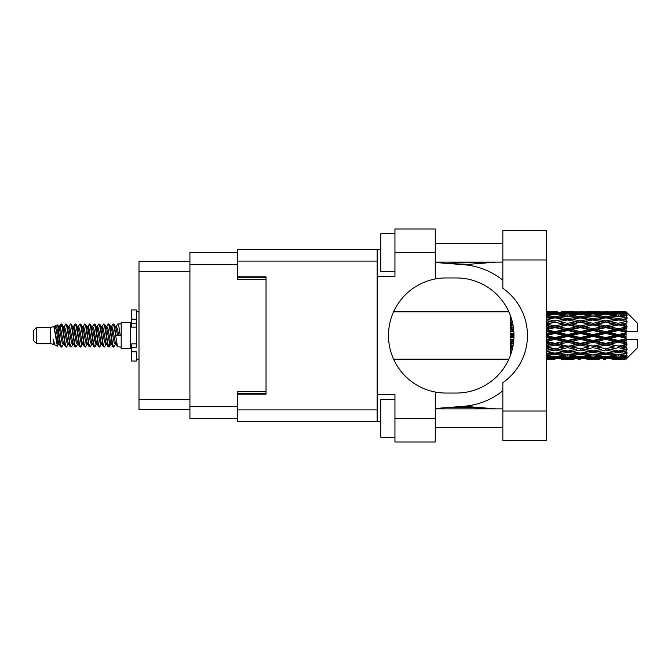 <?xml version="1.0" encoding="UTF-8"?>
<svg xmlns="http://www.w3.org/2000/svg" width="671" height="671" viewBox="0 0 671 671"><rect width="100%" height="100%" fill="white"/><g stroke="black" fill="none" stroke-linecap="round" stroke-linejoin="round"><path stroke-width="1.01" d="M237.626 252.581L189.918 252.581L189.918 418.419L237.626 418.419M266.026 391.537L237.626 391.537L237.626 409.897L377.152 409.897M377.152 261.103L237.626 261.103L237.626 279.463L266.026 279.463M189.918 261.665L138.998 261.665L138.998 409.335L189.918 409.335M36.393 343.451L36.393 327.549L33.55 330.392L33.55 340.608L36.393 343.451L50.585 343.451L53.546 344.676L54.083 344.114L53.655 344.483L54.837 344.483M36.393 327.549L50.585 327.549L50.585 343.451M121.199 335.5L121.199 348.559L130.669 348.559L130.669 322.441L121.199 322.441L121.199 335.5M50.585 327.549L53.881 326.542L57.362 346.253L54.863 344.877L53.084 339.081L53.546 344.676M57.832 339.132L57.211 341.908M57.362 346.253L59.568 341.866M55.383 325.561L57.647 324.932L59.274 335.5L59.274 339.92L56.985 328.178L55.383 325.561L54.401 326.886L54.837 326.517L56.02 329.142L58.385 341.858L59.14 344.114L59.954 344.181M106.463 326.886L108.375 323.95L109.558 327.331L112.77 346.756L114.028 346.756L115.773 343.804M108.375 323.95L109.298 324.244L110.145 327.331L112.518 343.669L113.701 347.05M111.034 327.196L113.105 323.95L114.288 327.331L117.509 346.756L121.199 347.05M115.932 326.886L117.836 323.95L119.019 327.331L120.21 335.5L116.066 335.5L114.028 324.244L116.36 329.142L117.542 335.5M59.274 339.92L61.044 347.05L61.975 346.756L63.711 343.804M59.274 335.5L60.457 343.669L61.64 347.05M59.568 329.134L61.044 323.95L62.227 327.331L65.448 346.756L66.706 346.756L68.283 344.114M61.044 323.95L61.975 324.244L62.822 327.331L65.188 343.669L66.37 347.05M63.116 326.517L64.299 326.517L65.783 323.95L66.966 327.331L70.178 346.756L71.436 346.756L73.173 343.804M71.772 343.225L72.242 340.239M65.783 323.95L66.706 324.244L67.553 327.331L69.918 343.669L71.101 347.05M72.191 344.181L72.585 341.866M67.846 326.517L69.029 326.517L70.514 323.95L71.696 327.331L74.909 346.756L76.167 346.756L77.744 344.114M70.514 323.95L71.436 324.244L72.283 327.331L74.657 343.669L75.84 347.05M73.76 329.134L75.244 323.95L76.427 327.331L79.648 346.756L80.906 346.756L82.474 344.114M81.233 343.225L81.703 340.239M75.244 323.95L76.167 324.244L77.022 327.331L79.388 343.669L80.57 347.05M81.661 344.181L82.047 341.866M78.071 326.886L79.975 323.95L81.157 327.331L84.378 346.756L85.636 346.756L87.373 343.804M85.972 343.225L86.442 340.239M79.975 323.95L80.906 324.244L81.753 327.331L84.118 343.669L85.301 347.05M86.391 344.181L86.785 341.866M82.642 327.196L84.714 323.95L85.896 327.331L89.109 346.756L90.367 346.756L91.944 344.114M84.714 323.95L85.636 324.244L86.484 327.331L88.849 343.669L90.031 347.05M86.777 326.517L87.968 326.517L89.444 323.95L90.627 327.331L93.839 346.756L95.097 346.756L96.834 343.804M95.433 343.225L95.903 340.239M89.444 323.95L90.367 324.244L91.214 327.331L93.588 343.669L94.77 347.05M95.852 344.181L96.247 341.866M92.263 326.886L94.175 323.95L95.357 327.331L98.578 346.756L99.836 346.756L101.573 343.804M100.164 343.225L100.633 340.239M94.175 323.95L95.097 324.244L95.953 327.331L98.318 343.669L99.501 347.05M100.591 344.181L100.986 341.866M96.834 327.196L98.905 323.95L100.088 327.331L103.309 346.756L104.567 346.756L106.144 344.114M98.905 323.95L99.836 324.244L100.684 327.331L103.049 343.669L104.231 347.05M101.573 327.196L103.644 323.95L104.827 327.331L108.039 346.756L109.298 346.756L110.447 341.866M108.668 346.815L110.103 340.239M103.644 323.95L104.567 324.244L105.414 327.331L107.779 343.669L108.962 347.05M59.912 330.761L61.346 324.185M74.104 330.761L74.582 327.775M83.229 329.134L83.623 326.819M83.573 330.761L84.043 327.775M87.96 329.134L88.354 326.819M88.304 330.761L88.773 327.775M97.429 329.134L97.823 326.819M97.773 330.761L98.243 327.775M102.16 329.134L102.554 326.819M102.504 330.761L102.973 327.775M111.629 329.134L112.015 326.819M111.973 330.761L112.443 327.775M113.105 323.95L114.028 324.244M622.378 335.5L626.093 334.628L626.093 336.372L622.378 335.5L618.419 335.5L580.365 343.862L546.395 350.371M597.022 335.5L605.737 333.453L614.468 335.5L605.737 337.547L597.022 335.5L593.063 335.5L546.395 345.632M571.658 335.5L580.365 333.453L589.096 335.5L580.365 337.547L571.658 335.5L567.691 335.5L546.395 340.256M546.278 335.5L555.009 333.453L563.724 335.5L555.009 337.547L546.278 335.5M510.866 354.12L510.614 354.858M511.562 351.94L510.614 352.099L510.614 353.374L511.143 353.29M512.074 350.128L510.614 349.859L510.614 351.285L511.705 351.478M513.13 345.271L510.614 344.726L510.614 346.404L512.996 346.899L510.614 347.385L510.614 348.954L512.451 348.601M513.81 339.752L510.614 339.014L510.614 340.843L512.996 341.388L510.614 341.925L510.614 343.695L513.466 343.057M513.944 333.864L510.614 333.084L510.614 334.938L512.996 335.5L510.614 336.062L510.614 337.916L513.944 337.136M513.466 327.943L510.614 327.305L510.614 329.075L512.996 329.612L510.614 330.157L510.614 331.986L513.81 331.248M512.451 322.399L510.614 322.046L510.614 323.615L512.996 324.101L510.614 324.596L510.614 326.274L513.13 325.729M511.705 319.522L510.614 319.715L510.614 321.141L512.074 320.872M511.143 317.71L510.614 317.626L510.614 318.901L511.562 319.06M510.614 316.142L510.866 316.88M626.093 311.847L627.041 312.787L626.093 311.847L622.378 311.881L626.093 311.847M626.093 312.208L618.419 312.728L609.704 312.258L626.093 312.208L627.041 313.03L626.093 311.956M626.093 312.745L626.093 313.282L622.378 312.996L626.093 312.745L627.041 313.374L626.093 312.3M626.093 313.986L618.419 315.035L609.704 314.087L618.419 313.298L626.093 313.986L627.041 314.573L626.093 313.282M626.093 315.068L626.093 315.999L622.378 315.521L627.041 315.353L626.093 314.196M626.093 317.106L618.419 318.633L609.704 317.266L618.419 316.033L627.041 317.425L626.093 315.999M626.093 318.675L626.093 319.95L622.378 319.304L627.041 318.591L626.093 317.425M626.093 321.392L618.419 323.296L609.704 321.594L618.419 319.992L627.041 321.417L626.093 319.95M626.093 323.347L626.093 324.873L622.378 324.101L627.041 322.902L626.093 321.795M626.093 326.559L626.093 327.02L618.419 328.723L609.704 326.785L618.419 324.923L626.093 326.559L627.041 326.291L626.093 324.873M626.093 328.773L626.093 330.459L622.378 329.612L626.093 328.773L627.041 327.993L626.093 327.02M626.093 332.288L626.093 332.782L618.419 334.569L609.704 332.531L618.419 330.518L626.093 332.288L626.093 331.717L627.016 331.717L626.093 330.459M627.016 331.717L637.45 331.717L637.45 323.196L626.613 312.359M626.093 334.628L626.093 332.782M626.093 338.218L626.093 338.712L618.419 340.482L609.704 338.469L618.419 336.431L626.093 338.218L626.093 336.372M626.613 358.641L637.45 347.804L637.45 339.283L626.093 339.283L626.093 338.712M626.093 340.541L626.093 342.227L622.378 341.388L626.093 340.541L627.016 339.283M626.093 343.98L626.093 344.441L618.419 346.077L609.704 344.215L618.419 342.277L626.093 343.98L627.041 343.007L626.093 342.227M626.093 346.127L626.093 347.653L622.378 346.899L626.093 346.127L627.041 344.709L626.093 344.441M626.093 349.205L618.419 351.008L609.704 349.406L618.419 347.704L626.093 349.205L627.041 348.098L626.093 347.653M626.093 351.05L626.093 352.325L622.378 351.696L626.093 351.05L627.041 349.583L626.093 349.608M626.093 353.575L618.419 354.967L609.704 353.734L618.419 352.367L626.093 353.575L627.041 352.409L626.093 352.325M626.093 355.001L626.093 355.932L622.378 355.479L626.093 355.001L627.041 353.575L626.093 353.894M626.093 356.804L618.419 357.702L609.704 356.913L618.419 355.965L626.093 356.804L627.041 355.647L626.093 355.932M626.093 357.718L626.093 358.255L622.378 358.004L626.093 357.718L627.041 356.427L626.093 357.014M612.086 359.144L618.419 359.161L609.704 358.742L618.419 358.272L626.093 358.7L627.041 357.626L626.093 358.255M626.093 358.7L618.419 359.044M626.093 359.044L622.378 359.119L626.093 359.044L627.041 357.97L626.093 358.792M627.041 358.213L626.093 359.153L627.041 358.213M546.395 359.161L548.66 359.144M561.342 359.144L574.04 359.144M555.009 359.161L546.395 359.119M546.278 359.119L552.627 359.161M546.395 358.515L551.05 358.742L546.395 358.926M552.426 358.406L551.05 358.742M555.009 358.901L555.009 357.811M564.395 358.951L563.724 359.119M567.691 359.161L558.96 358.742L567.691 358.272L576.414 358.742L567.691 359.044M586.714 359.144L599.396 359.144M580.365 359.161L577.991 359.161M555.009 358.549L546.278 358.004L555.009 357.291L563.724 358.004L555.009 358.549M546.395 356.427L551.05 356.913L546.395 357.349M553.609 356.343L551.05 356.913M555.009 357.291L555.009 356.058M565.72 357.534L563.724 358.004M557.593 358.406L558.96 358.742M567.691 358.272L567.691 357.106M577.79 358.406L576.414 358.742M570.987 358.951L571.658 359.119M580.365 358.901L580.365 357.811M589.767 358.951L589.096 359.119M593.063 359.161L584.332 358.742L593.063 358.272L601.77 358.742L593.063 359.044M618.419 359.161L624.76 359.144M605.737 359.161L603.355 359.161M580.365 358.549L571.658 358.004L580.365 357.291L589.096 358.004L580.365 358.549M567.691 357.702L558.96 356.913L567.691 355.965L576.414 356.913L567.691 357.702M555.009 356.502L546.278 355.479L555.009 354.313L563.724 355.479L555.009 356.502M546.395 353.021L551.05 353.734L546.395 354.405M555.009 354.313L555.009 353.005L551.05 353.734M566.81 354.85L563.724 355.479M556.41 356.343L558.96 356.913M567.691 355.965L567.691 354.682M578.972 356.343L576.414 356.913M569.654 357.534L571.658 358.004M580.365 357.291L580.365 356.058M591.101 357.534L589.096 358.004M582.948 358.406L584.332 358.742M593.063 358.272L593.063 357.106M603.154 358.406L601.77 358.742M596.351 358.951L597.022 359.119M605.737 358.901L605.737 357.811M615.139 358.951L614.468 359.119M605.737 358.549L597.022 358.004L605.737 357.291L614.468 358.004L605.737 358.549M593.063 357.702L584.332 356.913L593.063 355.965L601.77 356.913L593.063 357.702M580.365 356.502L571.658 355.479L580.365 354.313L589.096 355.479L580.365 356.502M567.691 354.967L558.96 353.734L567.691 352.367L576.414 353.734L567.691 354.967M555.009 353.131L546.278 351.696L555.009 350.153L563.724 351.696L555.009 353.131M546.395 348.509L551.05 349.406L546.395 350.279M512.753 347.268L510.614 347.67M555.009 350.153L555.009 348.853L551.05 349.406M567.691 352.367L567.691 351.05L563.724 351.696L567.691 351.05L571.658 351.696L580.365 350.153L589.096 351.696L580.365 353.131L555.009 348.853L558.96 349.406L567.691 347.704L576.414 349.406L567.691 351.008L558.96 349.406M555.009 353.005L558.96 353.734M580.365 354.313L580.365 353.005L576.414 353.734M568.563 354.85L571.658 355.479M592.183 354.85L589.096 355.479M581.765 356.343L584.332 356.913M593.063 355.965L593.063 354.682M604.336 356.343L601.77 356.913M595.026 357.534L597.022 358.004M605.737 357.291L605.737 356.058M616.464 357.534L614.468 358.004M608.329 358.406L609.704 358.742M618.419 358.272L618.419 357.106M621.707 358.951L622.378 359.119M605.737 356.502L597.022 355.479L605.737 354.313L614.468 355.479L605.737 356.502M593.063 354.967L584.332 353.734L593.063 352.367L601.77 353.734L593.063 354.967M555.009 348.652L546.278 346.899L555.009 345.07L563.724 346.899L555.009 348.853L546.395 347.243M546.395 343.191L551.05 344.215L546.395 345.213M513.609 341.875L510.614 342.52M513.667 341.346L512.996 341.388M555.009 345.07L555.009 343.862L551.05 344.215M567.691 347.704L567.691 346.446L563.724 346.899M567.691 351.008L576.414 349.406M580.365 350.153L580.365 348.853L584.332 349.406L593.063 347.704L601.77 349.406L593.063 351.008L584.332 349.406M593.063 352.367L593.063 351.05L589.096 351.696L593.063 351.05L597.022 351.696L605.737 350.153L614.468 351.696L605.737 353.131L567.691 346.446L571.658 346.899L580.365 345.07L589.096 346.899L580.365 348.652L571.658 346.899M580.365 353.005L584.332 353.734M605.737 354.313L605.737 353.005L601.77 353.734M593.936 354.85L597.022 355.479M617.546 354.85L614.468 355.479M607.138 356.343L609.704 356.913M618.419 355.965L618.419 354.682M620.381 357.534L622.378 358.004M567.691 346.077L558.96 344.215L567.691 342.277L576.414 344.215L567.691 346.446L555.009 343.862L558.96 344.215M555.009 343.342L546.278 341.388L555.009 339.383L563.724 341.388L555.009 343.342L555.009 343.862L546.395 342.034M546.395 337.379L551.05 338.469L546.395 339.543M513.961 336.171L510.614 336.926M513.961 335.5L512.996 335.5M555.009 339.383L555.009 338.343L551.05 338.469M567.691 342.277L567.691 341.153L563.724 341.388M580.365 345.07L580.365 343.862L576.414 344.215M580.365 348.652L589.096 346.899M593.063 347.704L593.063 346.446L597.022 346.899L605.737 345.07L614.468 346.899L605.737 348.652L597.022 346.899M593.063 351.008L601.77 349.406M605.737 350.153L605.737 348.853L609.704 349.406M618.419 352.367L618.419 351.05L615.257 351.562L618.419 351.05L622.378 351.696L580.365 343.862L584.332 344.215L593.063 342.277L601.77 344.215L593.063 346.077L584.332 344.215M605.737 353.005L609.704 353.734M619.299 354.85L622.378 355.479M580.365 343.342L571.658 341.388L580.365 339.383L589.096 341.388L580.365 343.342L580.365 343.862L567.691 341.153L571.658 341.388M567.691 340.482L558.96 338.469L567.691 336.431L576.414 338.469L567.691 340.482L567.691 341.153L555.009 338.343L558.96 338.469M546.395 331.457L551.05 332.531L546.395 333.621M513.751 330.551L510.614 331.248M513.667 329.654L512.996 329.612M555.009 333.453L555.009 332.657L546.395 334.586M555.009 331.617L546.278 329.612L555.009 327.658L563.724 329.612L555.009 331.617L555.009 332.657L551.05 332.531M555.009 337.547L555.009 338.343L546.395 336.414M567.691 336.431L567.691 335.5L563.724 335.5M580.365 339.383L580.365 338.343L576.414 338.469M593.063 342.277L593.063 341.153L589.096 341.388M593.063 346.077L605.737 343.862L601.77 344.215M605.737 345.07L605.737 343.862L609.704 344.215M605.737 348.652L614.468 346.899M618.419 347.704L618.419 346.446L622.378 346.899M618.419 351.008L627.041 349.583M605.737 343.342L597.022 341.388L605.737 339.383L614.468 341.388L605.737 343.342L605.737 343.862L593.063 341.153L597.022 341.388M593.063 340.482L584.332 338.469L593.063 336.431L601.77 338.469L593.063 340.482L593.063 341.153L580.365 338.343L584.332 338.469M567.691 334.569L558.96 332.531L567.691 330.518L576.414 332.531L567.691 334.569L567.691 335.5L555.009 332.657L558.96 332.531M546.395 325.787L551.05 326.785L546.395 327.809M513.063 325.334L510.614 325.829M555.009 327.658L555.009 327.138L546.395 328.966M555.009 325.93L546.278 324.101L555.009 322.348L563.724 324.101L555.009 325.93L555.009 327.138L551.05 326.785M567.691 330.518L567.691 329.847L555.009 332.657L546.395 330.744M567.691 328.723L558.96 326.785L567.691 324.923L576.414 326.785L567.691 328.723L567.691 329.847L563.724 329.612M580.365 333.453L580.365 332.657L567.691 335.5L580.365 338.343L580.365 337.547M580.365 331.617L571.658 329.612L580.365 327.658L589.096 329.612L580.365 331.617L580.365 332.657L576.414 332.531M593.063 336.431L593.063 335.5L589.096 335.5M605.737 339.383L605.737 338.343L601.77 338.469M618.419 342.277L618.419 341.153L605.737 343.862L618.419 346.077M618.419 340.482L618.419 341.153L614.468 341.388M627.041 344.709L618.419 346.446L627.041 348.098M593.063 334.569L584.332 332.531L593.063 330.518L601.77 332.531L593.063 334.569L593.063 335.5L580.365 332.657L584.332 332.531M546.395 320.721L551.05 321.594L546.395 322.491M512.048 320.772L510.614 321.023M555.009 322.348L546.395 323.757M555.009 320.847L546.278 319.304L555.009 317.869L563.724 319.304L555.009 320.847L555.009 322.147L551.05 321.594M567.691 324.923L555.009 327.138L558.96 326.785M567.691 323.296L558.96 321.594L567.691 319.992L576.414 321.594L567.691 323.296L567.691 324.554L563.724 324.101M580.365 327.658L580.365 327.138L567.691 329.847L571.658 329.612M580.365 325.93L571.658 324.101L580.365 322.348L589.096 324.101L580.365 325.93L580.365 327.138L576.414 326.785M593.063 330.518L593.063 329.847L580.365 332.657L546.395 325.368M593.063 328.723L584.332 326.785L593.063 324.923L601.77 326.785L593.063 328.723L593.063 329.847L589.096 329.612M605.737 333.453L605.737 332.657L593.063 335.5L605.737 338.343L609.704 338.469M605.737 331.617L597.022 329.612L605.737 327.658L614.468 329.612L605.737 331.617L605.737 332.657L601.77 332.531M605.737 337.547L605.737 338.343L618.419 341.153L622.378 341.388M618.419 336.431L618.419 335.5L614.468 335.5M626.89 339.283L618.419 341.153L627.041 343.007M546.395 316.595L551.05 317.266L546.395 317.979M555.009 316.687L546.278 315.521L555.009 314.498L563.724 315.521L555.009 316.687L555.009 317.995L551.05 317.266M567.691 319.992L558.96 321.594M580.365 322.348L563.724 319.304L567.691 319.95L580.365 317.869L589.096 319.304L580.365 320.847L571.658 319.304L567.691 319.95L567.691 318.633L558.96 317.266L567.691 316.033L576.414 317.266L567.691 318.633M580.365 320.847L580.365 322.147L567.691 324.554L571.658 324.101M593.063 319.992L601.77 321.594L593.063 323.296L584.332 321.594L593.063 319.95L580.365 322.147L576.414 321.594M593.063 324.923L580.365 327.138L584.332 326.785M593.063 323.296L593.063 324.554L589.096 324.101M605.737 327.658L605.737 327.138L593.063 329.847L597.022 329.612M605.737 325.93L597.022 324.101L605.737 322.348L614.468 324.101L605.737 325.93L605.737 327.138L601.77 326.785M618.419 330.518L618.419 329.847L605.737 332.657L609.704 332.531M618.419 328.723L618.419 329.847L614.468 329.612M618.419 334.569L618.419 335.5L580.365 327.138L546.395 320.629M626.093 333.772L618.419 335.5L626.093 337.228M546.395 313.651L551.05 314.087L546.395 314.573M553.609 314.657L551.05 314.087M566.81 316.15L563.724 315.521M555.009 317.995L558.96 317.266M580.365 316.687L571.658 315.521L580.365 314.498L589.096 315.521L580.365 316.687L580.365 317.995L576.414 317.266M605.737 322.348L589.096 319.304L593.063 319.95L605.737 317.869L614.468 319.304L605.737 320.847L597.022 319.304L593.063 319.95L593.063 318.633L584.332 317.266L593.063 316.033L601.77 317.266L593.063 318.633M605.737 320.847L605.737 322.147L593.063 324.554L580.365 322.147L584.332 321.594M618.419 319.992L605.737 322.147L601.77 321.594M618.419 324.923L605.737 327.138L593.063 324.554L597.022 324.101M618.419 323.296L618.419 324.554L614.468 324.101M627.041 327.993L618.419 329.847L605.737 327.138L609.704 326.785M626.89 331.717L618.419 329.847L622.378 329.612M567.691 315.035L558.96 314.087L567.691 313.298L576.414 314.087L567.691 315.035L567.691 316.318M555.009 313.709L546.278 312.996L555.009 312.451L563.724 312.996L555.009 313.709L555.009 314.942M546.395 312.074L551.05 312.258L546.395 312.485M552.426 312.594L551.05 312.258M565.72 313.466L563.724 312.996M556.41 314.657L558.96 314.087M578.972 314.657L576.414 314.087M568.563 316.15L571.658 315.521M592.183 316.15L589.096 315.521M580.365 317.995L584.332 317.266M605.737 316.687L597.022 315.521L605.737 314.498L614.468 315.521L605.737 316.687L605.737 317.995L601.77 317.266M627.041 321.417L614.468 319.304L618.419 319.95L621.589 319.438L618.419 319.95L618.419 318.633M627.041 322.902L618.419 324.554L605.737 322.147L609.704 321.594M627.041 326.291L618.419 324.554L622.378 324.101M593.063 315.035L584.332 314.087L593.063 313.298L601.77 314.087L593.063 315.035L593.063 316.318M580.365 313.709L571.658 312.996L580.365 312.451L589.096 312.996L580.365 313.709L580.365 314.942M567.691 312.728L558.96 312.258L576.414 312.258L567.691 312.728L567.691 313.894M555.009 311.839L546.278 311.881M546.395 311.881L557.391 311.839M548.66 311.856L546.395 311.839M555.009 312.099L555.009 313.189M564.395 312.049L563.724 311.881M557.593 312.594L558.96 312.258M577.79 312.594L576.414 312.258M569.654 313.466L571.658 312.996M591.101 313.466L589.096 312.996M581.765 314.657L584.332 314.087M604.336 314.657L601.77 314.087M593.936 316.15L597.022 315.521M617.546 316.15L614.468 315.521M605.737 317.995L609.704 317.266M605.737 313.709L597.022 312.996L605.737 312.451L614.468 312.996L605.737 313.709L605.737 314.942M593.063 312.728L584.332 312.258L601.77 312.258L593.063 312.728L593.063 313.894M580.365 312.099L571.658 311.881L589.096 311.881L580.365 312.099L580.365 313.189M580.365 311.839L582.747 311.839M574.04 311.856L561.342 311.856M570.987 312.049L571.658 311.881M589.767 312.049L589.096 311.881M582.948 312.594L584.332 312.258M603.154 312.594L601.77 312.258M595.026 313.466L597.022 312.996M616.464 313.466L614.468 312.996M607.138 314.657L609.704 314.087M618.419 315.035L618.419 316.318M619.299 316.15L622.378 315.521M605.737 312.099L597.022 311.881L614.468 311.881L605.737 312.099L605.737 313.189M605.737 311.839L608.119 311.839M599.396 311.856L586.714 311.856M596.351 312.049L597.022 311.881M615.139 312.049L614.468 311.881M608.329 312.594L609.704 312.258M618.419 312.728L618.419 313.894M620.381 313.466L622.378 312.996M624.76 311.856L612.086 311.856M621.707 312.049L622.378 311.881M53.084 343.862L53.655 344.483M58.151 326.634L58.813 326.886L59.568 329.142L61.933 341.858L63.116 344.483L63.544 344.114M66.706 324.244L69.029 329.142L71.403 341.858L72.585 344.483L73.013 344.114M74.951 335.5L75.538 332.061M76.167 324.244L78.499 329.142L80.864 341.858L82.047 344.483L83.229 344.483M85.636 324.244L87.968 329.142L90.333 341.858L91.516 344.483L92.699 344.483M93.881 335.5L94.468 332.061M95.097 324.244L97.429 329.142L99.794 341.858L100.977 344.483L101.413 344.114M104.567 324.244L106.899 329.142L109.264 341.858L110.447 344.483L111.629 341.866M53.084 339.081L54.863 344.877M58.973 327.196L59.568 326.517L60.751 329.142L63.116 341.858L65.448 346.756M69.029 326.517L70.22 329.142L72.585 341.858L74.909 346.756M77.316 326.517L78.499 326.517L79.681 329.142L82.047 341.858L84.378 346.756M87.968 326.517L89.151 329.142L91.516 341.858L93.839 346.756M94.468 338.939L95.064 335.5M97.001 326.886L97.429 326.517L98.612 329.142L100.977 341.858L103.309 346.756M105.708 326.517L106.899 326.517L108.081 329.142L110.447 341.858L112.77 346.756M115.177 326.517L116.36 326.517L117.542 329.142L118.725 335.5M53.881 326.542L57.203 341.858L58.385 344.483L58.813 344.114M61.975 324.244L64.299 329.142L66.664 341.858L67.846 344.483L69.029 344.483M71.436 324.244L73.768 329.142L76.133 341.858L77.316 344.483L78.499 344.483M80.906 324.244L83.229 329.142L85.594 341.858L86.777 344.483L87.213 344.114M89.151 335.5L89.738 332.061M90.367 324.244L92.699 329.142L95.064 341.858L96.247 344.483L96.674 344.114M99.836 324.244L102.16 329.142L104.525 341.858L105.708 344.483L106.899 344.483M111.201 326.886L111.629 326.517L110.447 326.517L111.629 329.142L113.995 341.858L115.177 344.483L115.605 344.114M64.299 326.517L65.481 329.142L67.846 341.858L70.178 346.756M72.585 329.134L73.768 326.517L74.951 329.142L77.316 341.858L79.648 346.756M82.801 326.886L83.229 326.517L84.412 329.142L86.777 341.858L89.109 346.756M91.516 326.517L92.699 326.517L93.881 329.142L96.247 341.858L98.578 346.756M100.977 326.517L102.16 326.517L103.342 329.142L105.708 341.858L108.039 346.756M108.668 338.939L109.264 335.5M111.629 326.517L112.812 329.142L115.177 341.858L117.509 346.756M510.614 317.626L510.614 318.943M510.614 322.046L510.614 323.615M512.753 323.732L510.614 323.33M510.614 327.305L510.614 329.075M513.609 329.125L510.614 328.48M510.614 333.084L510.614 334.938M513.961 334.829L510.614 334.074M510.614 339.014L510.614 340.843M513.751 340.449L510.614 339.752M510.614 344.726L510.614 346.404M513.063 345.666L510.614 345.171M510.614 349.859L510.614 351.285M512.048 350.228L510.614 349.977M510.614 354.087L510.614 355.177M136.347 343.862L131.617 343.862L131.617 347.234L136.347 347.234L136.347 319.211L131.617 319.211L131.617 309.943L136.347 309.943L136.347 323.766L131.617 323.766L131.617 327.138L136.347 327.138M131.617 347.234L131.617 361.057L136.347 361.057L136.347 351.789L131.617 351.789M131.617 319.211L131.617 323.766M502.847 411.038L502.847 382.688A57.547 57.547 0 0 0 502.847 288.312L502.847 230.43L546.395 230.43L546.395 440.57L502.847 440.57L502.847 411.038L546.395 411.038M502.847 243.212L435.269 243.212M502.847 262.143L435.269 262.143M502.847 408.857L435.269 408.857M502.847 427.788L435.269 427.788M394.942 437.257L380.742 437.257L380.742 399.396L394.942 399.396M394.942 271.604L380.742 271.604L380.742 233.743L394.942 233.743M435.269 418.327L435.269 441.988L394.942 441.988L394.942 418.327L435.269 418.327L435.269 392.032A57.547 57.547 0 0 1 435.269 278.968L435.269 252.673L394.942 252.673L394.942 276.343L377.152 276.343L377.152 421.64L237.626 421.64L237.626 409.897M377.152 394.657L394.942 394.657L394.942 418.327M394.942 252.673L394.942 229.012L435.269 229.012L435.269 252.673M380.742 421.64L377.152 421.64M237.626 261.103L237.626 249.36L377.152 249.36L377.152 276.343M380.742 249.36L377.152 249.36L380.742 249.36M237.626 276.813L266.026 276.813L266.026 394.187L237.626 394.187M435.269 278.968A57.547 57.547 0 0 1 446.056 277.953L456.414 277.953A57.547 57.547 0 0 1 513.961 335.5A57.547 57.547 0 0 1 456.414 393.047L446.056 393.047A57.547 57.547 0 0 1 435.269 392.032M496.062 408.857L463.879 406.274L435.269 408.522M463.879 406.274A70.992 70.992 0 0 0 502.847 390.782M502.847 280.218A70.992 70.992 0 0 0 463.879 264.726L435.269 262.478M496.062 262.143L463.879 264.726M189.918 264.315L237.626 264.315M189.918 406.685L237.626 406.685M237.626 393.432L266.026 393.432M237.626 277.568L266.026 277.568M189.918 271.512L138.998 271.512M189.918 399.488L138.998 399.488M136.347 327.096L131.617 327.096M136.347 343.904L131.617 343.904M502.847 259.962L546.395 259.962M130.669 345.439L131.617 345.439M393.6 359.161L508.878 359.161M393.6 311.839L508.878 311.839M565.301 359.161L570.073 359.161M590.681 359.161L595.445 359.161M616.045 359.161L620.801 359.161M565.301 311.839L570.073 311.839M590.681 311.839L595.445 311.839M616.045 311.839L620.801 311.839M117.836 323.95L121.199 323.95M130.669 325.561L131.617 325.561M57.647 324.932L58.813 326.886M109.298 346.756L110.874 344.114M58.385 326.517L59.568 326.517M63.116 344.483L64.299 344.483M72.585 344.483L73.768 344.483M96.247 326.517L97.429 326.517M100.977 344.483L102.16 344.483M110.447 344.483L111.629 344.483M59.14 326.886L60.717 324.244M109.298 324.244L110.874 326.886M53.655 326.517L54.837 326.517M58.385 344.483L59.568 344.483M72.585 326.517L73.768 326.517M82.047 326.517L83.229 326.517M86.777 344.483L87.968 344.483M96.247 344.483L97.429 344.483M115.177 344.483L116.36 344.483M59.14 344.114L60.717 346.756M73.332 326.886L74.909 324.244M136.347 359.161L138.998 359.161M136.347 311.839L138.998 311.839M445.762 263.3L494.602 262.143M494.602 408.857L472.829 407.666L445.762 407.7"/></g></svg>
